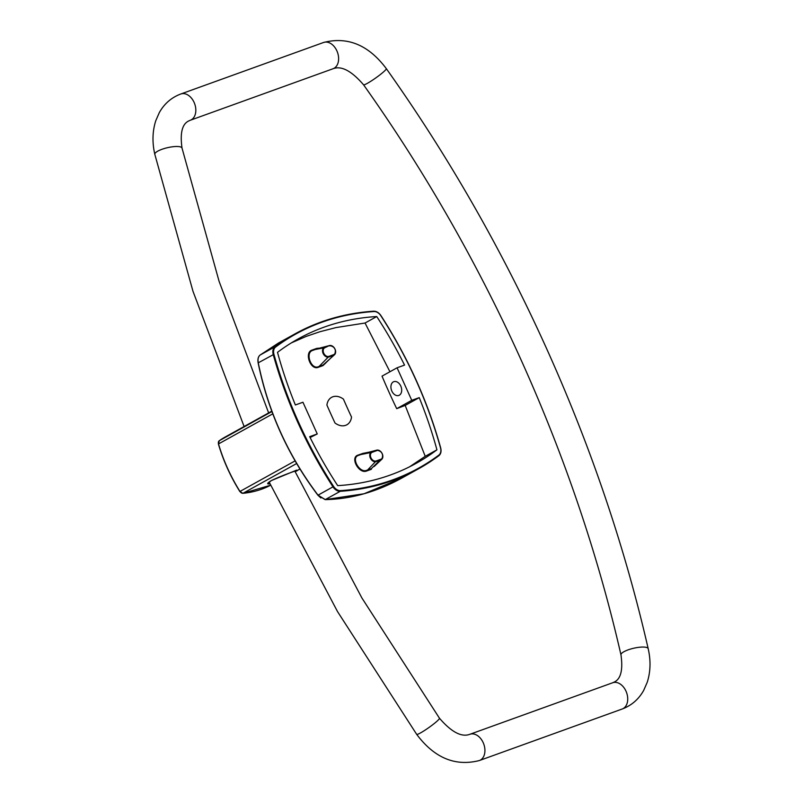 <?xml version="1.0" encoding="UTF-8"?>
<svg xmlns="http://www.w3.org/2000/svg" width="803" height="803" viewBox="0 0 803 803"><rect width="100%" height="100%" fill="white"/><g stroke="black" fill="none" stroke-linecap="round" stroke-linejoin="round"><path stroke-width="1.2" d="M319.423 348.181L316.784 348.372L318.048 348.562M328.939 356.361L318.279 367.302A497.91 101.108 148.6 0 0 322.997 365.596L333.606 355.277A5.31 3.794 61 0 0 334.56 354.685L323.067 365.034A497.408 101.007 -31.4 0 1 318.349 366.73C311.072 369.862 304.969 352.668 312.558 350.459A515.335 23.247 162.7 0 1 317.275 348.763L329.25 345.621L324.532 347.328A5.31 3.794 61 0 0 323.117 353.45A5.31 3.794 61 0 0 328.889 356.974L333.606 355.277L333.657 354.655L328.939 356.361A4.798 3.423 -119 0 1 323.729 353.179A4.798 3.423 -119 0 1 325.004 347.649L329.25 345.621A5.31 3.794 61 0 1 329.491 345.551L317.657 348.643M389.947 371.749L365.044 323.027L336.055 327.574L319.945 331.719L306.114 336.437L291.338 342.891M396.712 408.667L411.758 400.326L397.073 367.794L382.017 376.135A511.652 355.558 -109.8 0 0 396.712 408.667A516.078 41.385 155.7 0 0 405.174 405.425L425.229 456.315L436.932 449.831A342.981 245.096 61 0 0 419.236 397.626L405.174 405.425M409.61 466.784L425.229 456.315M335.012 423.01A15.699 11.222 61 0 0 351.533 417.058A516.249 358.75 -109.8 0 1 343.433 399.121A15.699 11.222 61 0 0 326.911 405.083A516.249 358.75 -109.8 0 0 335.012 423.01M380.893 459.256L376.165 460.962A4.798 3.423 -119 0 1 370.956 457.78A4.798 3.423 -119 0 1 372.241 452.25L376.958 450.553A4.798 3.423 -119 0 1 382.168 453.735A4.798 3.423 -119 0 1 380.893 459.256L371.398 468.621A515.335 104.651 -31.4 0 1 366.68 470.317C359.493 473.419 350.72 457.69 358.399 455.431A497.408 22.434 162.7 0 1 363.117 453.725L376.727 450.152A5.31 3.794 61 0 0 376.477 450.232L371.759 451.928A5.31 3.794 61 0 0 370.344 458.051A5.31 3.794 61 0 0 376.115 461.574L380.833 459.878A5.31 3.794 61 0 0 381.786 459.286A5.31 3.794 61 0 0 381.977 453.213A5.31 3.794 61 0 0 376.727 450.152C382.027 451.186 383.724 454.237 381.786 459.286L374.158 466.493M393.299 381.897A7.327 5.089 -109.8 0 0 391.663 390.67A7.327 5.089 -109.8 0 0 398.79 395.447A7.327 5.089 -109.8 0 0 399.312 395.206A7.327 5.089 -109.8 0 0 400.948 386.444A7.327 5.089 -109.8 0 0 393.821 381.666A7.327 5.089 -109.8 0 0 393.299 381.897M325.044 499.596L325.185 499.627C351.202 499.095 376.868 491.848 402.152 477.885L364 493.775L325.305 499.596L318.018 495.14C287.986 455.291 268.072 411.186 258.265 362.805C257.643 359.232 258.235 356.662 260.052 355.077L278.38 343.092L295.002 333.877A348.914 249.331 61 0 0 275.007 346.776L275.61 347.037A348.392 248.96 -119 0 1 373.987 311.544A8.201 5.862 -119 0 1 380.843 315.73A348.392 248.96 -119 0 1 440.506 447.863A8.201 5.862 -119 0 1 438.819 455.13A348.392 248.96 -119 0 1 340.442 490.633A8.201 5.862 -119 0 1 333.586 486.437L332.974 486.839A8.723 6.233 61 0 0 340.261 491.306L340.442 490.633M310.109 437.525L317.255 433.941L302.942 402.243L295.374 404.973A342.981 245.096 61 0 1 277.507 352.346A342.981 245.096 61 0 1 298.204 338.886A342.981 245.096 61 0 1 376.748 316.543A342.981 245.096 61 0 1 404.541 365.094L397.073 367.794M411.758 400.326L419.236 397.626M317.255 433.941L309.687 436.671A342.981 245.096 61 0 0 337.692 485.634A342.981 245.096 61 0 0 416.235 463.291A342.981 245.096 61 0 0 436.932 449.831M333.586 486.437A348.392 248.96 -119 0 1 273.933 354.314L258.144 362.886C257.532 359.302 258.154 356.713 260.021 355.097L275.007 346.776A8.723 6.233 61 0 0 273.221 354.514A348.914 249.331 61 0 0 332.974 486.839L317.908 495.23L320.869 497.96M258.044 361.22L258.265 362.906C268.061 411.256 287.966 455.351 317.978 495.17M365.044 323.027L376.748 316.543M243.961 426.604L249.522 423.512M299.941 469.002L295.123 471.672C305.23 467.205 282.475 475.145 271.314 480.606C266.957 483.265 266.516 484.35 270.009 483.848M269.728 483.255L267.991 483.045M322.997 365.596L325.948 362.826M316.784 348.372A515.857 23.267 -17.3 0 0 312.056 350.078L325.004 347.649M312.056 350.078C303.986 352.427 310.57 370.635 318.279 367.302M365.164 453.173L362.665 453.444A497.91 22.464 -17.3 0 0 357.937 455.15C349.807 457.539 359.001 474.282 366.65 471A515.857 104.751 148.6 0 0 371.377 469.293M329.722 345.942A4.798 3.423 -119 0 1 334.931 349.134A4.798 3.423 -119 0 1 333.657 354.655M334.56 354.685A5.31 3.794 61 0 0 334.751 348.612A5.31 3.794 61 0 0 329.491 345.551C334.801 346.585 336.487 349.636 334.56 354.685M376.958 450.553L362.665 453.444M357.937 455.15L372.241 452.25M376.165 460.962L366.65 471M440.536 447.863A348.914 249.331 61 0 0 380.853 315.73M258.265 362.906L258.144 362.886C267.951 411.266 287.865 455.381 317.908 495.23L325.185 499.627L340.261 491.306A348.914 249.331 61 0 0 418.795 468.661A348.914 249.331 61 0 0 438.789 455.753L438.819 455.13M438.85 455.713A8.723 6.233 61 0 0 440.576 448.014L440.506 447.863M373.746 311.223A8.723 6.233 61 0 1 380.823 315.689L380.843 315.73M402.162 477.875L418.795 468.661L438.819 455.733C440.897 454.026 441.52 451.416 440.686 447.903C427.708 401.309 407.794 357.215 380.963 315.629C378.865 312.618 376.426 311.142 373.636 311.203C345.109 313.11 318.901 320.668 295.002 333.877A348.914 249.331 61 0 1 373.536 311.233L373.987 311.544M273.933 354.314A8.201 5.862 -119 0 1 275.61 347.037M278.38 343.092L259.981 355.127M272.789 413.836L218.516 443.929A3.493 2.489 -119 0 1 219.249 440.737L271.916 411.527M296.648 463.532L242.887 493.333L270.661 485.213A139.561 99.733 -119 0 1 242.988 493.303A3.493 2.489 -119 0 1 239.977 491.456A139.561 99.733 -119 0 1 218.516 443.929L218.587 444.069M219.229 440.747L225.482 436.852A139.561 99.733 -119 0 0 219.249 440.737L218.396 444.039C223.314 460.671 230.461 476.5 239.836 491.516L295.102 460.882M239.956 491.416L242.767 493.303M246.33 425.289L244.644 426.222M623.961 651.705A13.952 3.654 167.1 0 0 620.98 654.907C575.46 455.773 485.464 256.458 363.538 84.777A13.952 1.496 144.7 0 0 367.342 83.351A13.952 1.496 144.7 0 0 379.99 74.809A13.952 1.496 144.7 0 0 386.313 68.636C510.327 243.269 601.818 445.886 648.182 648.663A13.952 3.654 167.1 0 0 638.716 647.338A13.952 3.654 167.1 0 0 623.961 651.705M386.313 68.636C368.637 45.048 347.739 36.326 323.609 42.469A13.952 9.696 70.2 0 1 337.19 51.573A13.952 9.696 70.2 0 1 334.068 68.275A13.952 9.696 70.2 0 1 333.084 68.727C341.395 65.535 351.543 70.885 363.538 84.777M154.818 154.337A13.952 3.654 -12.9 0 1 167.606 147.662A13.952 3.654 -12.9 0 1 182.02 148.093C179.922 133.137 182.14 124.104 188.665 120.982L190.291 120.249A13.952 9.696 70.2 0 0 191.275 119.798A13.952 9.696 70.2 0 0 194.396 103.095A13.952 9.696 70.2 0 0 180.816 93.991C171.461 97.494 164.294 103.707 159.305 112.621L155.762 120.741C152.419 131.27 152.098 142.472 154.818 154.337L193.021 291.409L244.102 426.513M269.135 482.001L337.481 611.515L416.687 734.364A13.952 1.496 -35.3 0 0 428.943 727.508A13.952 1.496 -35.3 0 0 439.462 718.223L361.892 597.964L294.892 471.18M416.687 734.364C434.363 757.952 455.261 766.674 479.391 760.531A13.952 9.696 -109.8 0 0 483.777 744.11A13.952 9.696 -109.8 0 0 469.916 734.273C461.605 737.465 451.457 732.115 439.462 718.223M648.182 648.663C650.902 660.528 650.581 671.73 647.238 682.259L643.695 690.379C638.706 699.293 631.539 705.506 622.184 709.009A13.952 9.696 -109.8 0 0 626.571 692.587A13.952 9.696 -109.8 0 0 612.709 682.751L614.335 682.018C620.86 678.896 623.078 669.863 620.98 654.907M225.482 436.852L244.664 426.212M248.348 424.165L271.785 411.166M296.608 470.126L271.394 480.575L268.011 483.125M268.644 412.913L219.109 281.391L182.02 148.093M323.609 42.469L180.816 93.991M333.084 68.727L190.291 120.249M479.391 760.531L622.184 709.009M469.916 734.273L612.709 682.751"/></g></svg>
